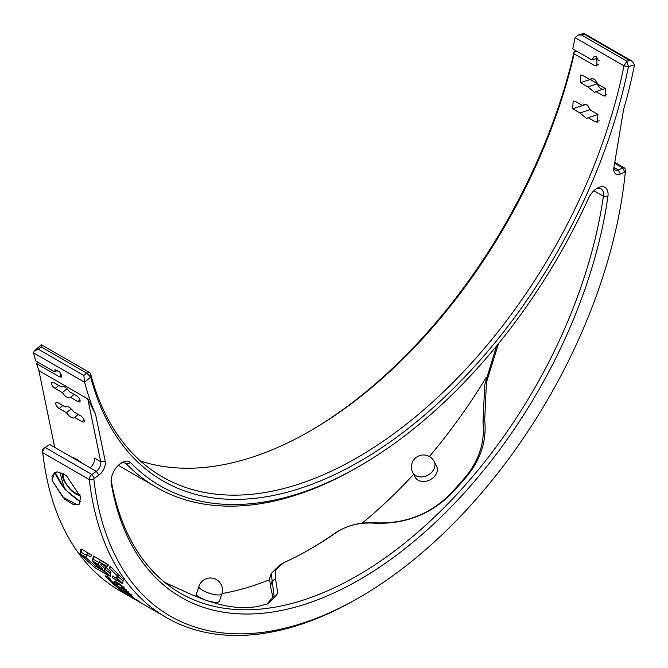 <?xml version="1.0" encoding="UTF-8"?>
<svg xmlns="http://www.w3.org/2000/svg" width="668" height="668" viewBox="0 0 668 668"><rect width="100%" height="100%" fill="white"/><g stroke="black" fill="none" stroke-linecap="round" stroke-linejoin="round"><path stroke-width="1" d="M41.75 345.565C41.341 344.179 41.14 344.604 41.149 346.842L38.393 349.23L83.859 375.483L84.636 382.296A4.016 2.321 120 0 0 84.644 382.321A401.877 232.021 120 0 0 95.599 414.502L105.227 461.17A10.446 6.029 -60 0 1 98.814 475.123L94.38 478.263A0.802 0.468 120 0 0 93.879 479.282A378.564 218.57 120 0 0 359.576 597.367L359.576 597.367A378.564 218.57 120 0 0 625.273 172.478A0.802 0.468 120 0 0 624.772 172.035L620.33 174.031A10.446 6.029 -60 0 1 613.767 169.338A10.446 6.029 -60 0 1 613.925 167.476L623.553 109.694A401.877 232.021 120 0 0 634.508 64.863A4.016 2.321 120 0 0 634.516 64.829L628.454 66.575A393.034 226.92 -60 0 1 359.576 461.521A393.034 226.92 -60 0 1 90.698 377.036L86.615 373.095L89.804 372.677L90.623 373.796A389.82 225.066 120 0 0 162.391 476.894A389.82 225.066 120 0 0 357.305 457.588A389.82 225.066 120 0 0 623.979 65.865L626.851 61.189L628.454 66.575L623.979 65.865M357.305 598.678L359.576 597.367L357.305 598.687A381.779 220.423 -60 0 1 357.305 598.678A381.779 220.423 -60 0 1 357.305 598.687A381.779 220.423 -60 0 1 166.416 617.591A381.779 220.423 -60 0 1 89.345 479.591A4.016 2.321 -60 0 1 91.85 474.48L96.292 471.349A7.231 4.175 120 0 0 100.726 461.688L87.775 398.879L38.894 370.665L54.726 447.435M498.487 343.661L486.438 382.405L484.684 420.164C486.847 440.571 480.818 459.417 466.598 476.693A353.648 204.183 -60 0 1 450.583 494.529C429.115 515.395 402.938 524.898 372.059 523.044C358.182 522.576 346.107 525.833 335.845 532.83A353.648 204.183 -60 0 1 310.704 548.804A353.648 204.183 -60 0 1 285.553 561.863L283.366 562.957L275.241 570.272L275.483 578.797L277.83 593.426L268.386 603.747L256.061 606.836A353.648 204.183 -60 0 1 240.046 607.496C225.191 606.903 207.339 601.851 186.497 592.324L164.887 582.479M588.508 198.371A15.272 8.818 -60 0 1 597.275 188.117L597.275 188.117A15.272 8.818 -60 0 1 607.905 196.659A356.862 206.036 -60 0 1 359.576 579.649A356.862 206.036 -60 0 1 111.247 483.407A15.272 8.818 -60 0 1 111.072 481.286A15.272 8.818 -60 0 1 121.877 462.582L121.877 462.582A15.272 8.818 -60 0 1 130.644 462.715A398.662 230.168 120 0 0 359.576 466.122A398.662 230.168 120 0 0 359.576 466.114A398.662 230.168 120 0 0 588.508 198.371M111.138 479.858A12.057 6.964 120 0 0 111.214 480.334A353.648 204.183 120 0 0 180.477 593.226A353.648 204.183 120 0 0 357.305 575.716A353.648 204.183 120 0 0 603.396 196.175A12.057 6.964 120 0 0 601.033 188.827A12.057 6.964 120 0 0 596.073 188.885M359.576 466.122L357.305 467.433A401.877 232.021 -60 0 1 357.305 467.425A401.877 232.021 -60 0 1 357.305 467.433A401.877 232.021 -60 0 1 156.362 487.331A401.877 232.021 -60 0 1 126.519 464.001A12.057 6.964 120 0 0 125.626 463.3A12.057 6.964 120 0 0 120.666 463.358M628.454 66.533L623.979 65.856L575.098 37.675A389.82 225.066 120 0 1 572.718 48.889L591.973 60.011L594.269 56.279L596.633 56.596L597.008 65.957L594.629 65.648L574.163 53.832A389.82 225.066 -60 0 1 310.704 430.676A389.82 225.066 -60 0 1 140.489 461.02M595.447 121.902L588.157 117.693L586.638 118.545L579.991 112.984L572.71 108.775L573.127 101.052L575.098 101.277L582.387 105.486L583.882 104.642L587.331 105.035L590.545 110.195L597.835 114.403L597.434 122.119L595.447 121.902L599.096 120.691M603.279 95.816L595.99 91.616L594.553 92.434L587.832 86.898L580.542 82.698L580.584 75.092L582.513 75.334L589.802 79.542L591.213 78.724L594.587 79.141L597.96 84.252L605.25 88.46L605.225 96.058L603.279 95.816L606.769 94.664M434.158 461.429L436.555 465.997A12.057 9.243 152.4 0 1 432.446 478.321A12.057 9.243 152.4 0 1 418.143 480.2A12.057 9.243 152.4 0 1 415.195 477.186L412.799 472.618A12.057 9.243 152.4 0 0 415.746 475.633A12.057 9.243 152.4 0 0 432.004 471.942A12.057 9.243 152.4 0 0 434.158 461.429A12.057 12.057 0 0 0 415.129 458.323A12.057 12.057 0 0 0 412.799 472.618M78.273 414.461L74.666 417.433A7.031 3.123 50.5 0 1 74.465 417.642A7.031 3.123 50.5 0 1 71.033 417.224A7.031 3.123 50.5 0 1 66.508 412.724L59.218 408.515A4.016 1.787 50.5 0 1 56.304 405.367A4.016 1.787 50.5 0 1 56.079 402.545A4.016 1.787 50.5 0 1 58.041 402.779L65.322 406.987A7.031 3.123 50.5 0 1 65.522 406.779A7.031 3.123 50.5 0 1 73.488 411.697L80.77 415.905A4.016 1.787 50.5 0 1 83.692 419.053A4.016 1.787 50.5 0 1 83.917 421.875A4.016 1.787 50.5 0 1 81.955 421.642L74.666 417.433M74.14 394.387L70.532 397.36A7.031 3.123 50.5 0 1 70.324 397.56A7.031 3.123 50.5 0 1 66.892 397.151A7.031 3.123 50.5 0 1 62.366 392.642L55.077 388.442A4.016 1.787 50.5 0 1 52.162 385.294A4.016 1.787 50.5 0 1 51.937 382.463A4.016 1.787 50.5 0 1 53.899 382.706L61.18 386.906A7.031 3.123 50.5 0 1 61.389 386.705A7.031 3.123 50.5 0 1 69.347 391.623L76.628 395.823A4.016 1.787 50.5 0 1 79.55 398.971A4.016 1.787 50.5 0 1 79.776 401.802A4.016 1.787 50.5 0 1 77.814 401.56L70.532 397.36M196.601 596.616L197.068 595.18A12.057 3.382 18.1 0 0 200.291 597.685A12.057 3.382 18.1 0 0 203.656 599.338M208.408 601.025A12.057 3.382 18.1 0 0 219.488 601.108L221.885 593.777A12.057 3.382 -161.9 0 1 218.945 594.954A12.057 3.382 -161.9 0 1 202.688 590.353A12.057 3.382 -161.9 0 1 198.955 586.287L195.707 596.257M269.246 579.832A369.73 213.459 -60 0 1 221.951 593.551M64.545 488.483A361.689 208.825 -60 0 1 59.961 472.184M38.168 362.332L36.59 363.634A401.877 232.021 120 0 0 38.894 370.665M309.568 431.328A393.034 226.92 120 0 0 574.129 51.778L576.409 51.027M413.684 474.305A369.73 213.459 -60 0 1 362.231 523.094M486.312 377.253A369.73 213.459 -60 0 1 429.39 456.52M98.814 475.123L96.292 471.349L49.624 444.487L45.249 447.577A4.016 2.321 120 0 0 42.719 452.294A4.016 2.321 120 0 0 42.744 452.687A381.779 220.423 120 0 0 119.806 590.687L145.783 605.676L131.888 597.543L140.547 602.444L137.132 600.14L128.122 595.188L134.009 598.887M81.028 548.887L79.868 553.772L86.097 557.371L86.69 554.649L90.84 557.045L91.399 554.874L81.028 548.887M80.82 555.041L94.731 567.575L109.26 575.958L103.223 570.664L95.449 566.172L87.032 558.623L80.82 555.041M100.784 564.727L104.667 568.451L104.258 570.965L110.287 576.259L110.888 572.058L104.124 565.504L101.018 563.708L100.784 564.727L101.411 563.942M123.329 579.24L110.02 566.097L109.41 568.176L117.1 575.641L116.7 578.079L122.712 583.364L123.329 579.24M98.53 564.552L99.114 561.821L107.439 566.623L108.074 564.502L93.453 556.06L92.309 560.953L98.53 564.552M115.789 577.92L112.508 576.025L112.316 577.728L121.918 583.273L115.789 577.92M99.457 565.796L93.236 562.205L99.165 567.675L102.262 569.462L102.404 568.543L99.457 565.796M126.411 590.178L118.971 583.573L114.42 581.093L114.779 583.039L113.518 582.563L109.285 579.348L108.608 578.204L110.546 579.206L108.851 577.553L105.21 575.933L107.456 578.622L111.882 582.07L117.827 585.494L117.384 583.623L118.587 584.057L122.319 586.93L123.037 587.932L121.334 587.047L123.104 588.625L126.411 590.178M126.444 591.155L111.865 582.713L116.349 586.596L129.442 594.328L127.404 592.633L131.696 595.105L126.444 591.155M133.959 597.835L130.352 595.063L117.944 587.898L122.645 591.489L133.959 597.835M136.982 600.599L135.896 599.931M54.258 472.56L52.171 480.559L64.604 499.155L73.23 504.449L79.3 504.148L80.586 496.967L66.366 475.591L57.005 471.775L52.062 475.933L52.171 480.559L62.917 497.151L77.229 504.833L79.342 504.115M90.689 377.011L90.623 373.788L90.698 377.036L84.636 382.296L33.492 352.796A4.016 2.321 -60 0 1 33.483 352.762L34.327 350.825L38.393 349.23M33.492 352.796A401.877 232.021 120 0 0 35.771 360.954L55.018 372.068L54.96 369.654L59.844 372.143L61.665 377.136L59.318 376.76L36.59 363.634M273.078 598.027L270.448 586.178L269.563 578.571L271.208 573.536L280.067 564.727L283.366 562.957M309.568 549.455A356.862 206.036 120 0 0 333.8 533.991C344.955 526.092 358.073 522.334 373.145 522.718C403.038 524.505 428.38 515.312 449.197 495.13A356.862 206.036 120 0 0 465.354 477.127C479.123 460.419 485.001 442.107 482.981 422.209L484.759 384.601L496.575 345.991M599.238 60.696L595.823 58.726M87.775 398.879L95.599 414.502M42.727 449.748A0.802 0.468 -60 0 1 43.228 448.729L49.624 444.487M90.038 467.742A7.231 4.175 120 0 0 94.472 458.081L100.726 461.688L105.227 461.17M587.94 105.444L586.688 104.726M590.095 79.442A4.016 2.755 -108.3 0 0 590.186 79.5L597.468 83.7A7.031 4.818 -108.3 0 0 602.878 89.328M613.875 167.843A7.231 4.175 120 0 0 615.261 170.031A7.231 4.175 120 0 0 618.309 169.964L622.751 167.969A4.016 2.321 -60 0 1 624.446 167.935A4.016 2.321 -60 0 1 625.281 169.772L625.281 172.402M266.54 604.54L274.08 595.689L271.208 573.536M67.025 388.809L62.366 392.642M61.631 386.547L61.18 386.906M71.167 408.883L66.508 412.724M65.765 406.62L65.322 406.987M57.44 370.072L55.018 372.068M80.644 501.935L64.971 489.427L54.876 472.234M415.529 477.762L416.064 478.789M589.802 79.542L592.783 78.548M587.832 86.898L597.468 83.7M595.99 91.616L605.342 88.51M582.387 105.486L585.502 104.45M579.991 112.984L590.412 109.527M588.157 117.693L597.927 114.453M591.973 60.011L598.11 57.974M574.129 51.778L574.163 53.832M89.804 372.677L41.408 344.738L34.327 350.825M575.106 37.642L577.962 35.128L581.385 34.936L626.851 61.189L629.607 60.396L632.387 61.339L634.516 64.829M629.607 60.396L584.141 34.143L583.999 33.408L577.962 35.128M270.448 586.178L272.118 581.043L275.483 578.797M372.059 523.044L373.145 522.718M335.845 532.83L333.8 533.991M122.912 591.063L122.645 591.489M129.542 594.595L129.241 595.071M130.677 595.322L130.402 595.756M116.766 585.961L116.349 586.596M125.217 590.721L124.908 591.188M125.926 591.247L125.584 591.756M128.239 591.297L127.145 592.975M127.855 591.957L127.404 592.633M114.662 581.16L114.22 581.786M114.963 581.26L114.378 582.087M115.13 581.335L114.487 582.245M115.773 580.868L114.62 582.504M115.873 581.093L114.729 582.73M115.94 581.277L114.796 582.913M115.923 581.402L114.779 583.039M108.917 577.62L108.45 578.288M108.976 577.678L108.608 578.204M105.594 575.808L105.293 576.225M106.053 575.966L105.561 576.651M106.655 576.259L106.003 577.177M107.732 576.167L106.588 577.795M108.6 576.993L107.456 578.622M108.859 578.889L108.45 579.482M109.853 579.891L109.535 580.35M114.729 583.064L114.311 583.665M115.439 582.012L116.633 582.721L115.506 584.375M116.633 582.721L117.718 583.323L116.591 584.976M117.827 584.642L117.351 585.335M117.91 582.88L117.384 583.623M117.969 582.913L117.493 583.573M118.144 583.03L117.718 583.623M118.461 583.239L118.069 583.782M118.946 583.556L118.587 584.057M119.488 583.932L119.154 584.408M120.031 584.316L119.706 584.767M120.549 584.7L120.232 585.151M121.05 585.076L120.733 585.527M121.518 585.444L121.192 585.903M121.96 585.786L121.618 586.27M122.353 586.112L121.993 586.613M122.695 586.395L122.319 586.93M123.213 586.838L122.795 587.439M123.53 587.122L123.054 587.79M123.572 587.164L123.037 587.932M124.24 586.98L123.104 588.625M125.617 589.151L125.15 589.844M126.118 589.735L125.801 590.195M100.375 566.113L99.165 567.675M113.502 576.133L112.316 577.728M94.196 556.486L93.528 559.417L98.947 562.548M93.528 559.417L92.309 560.953M108.684 565.111L100.359 560.31L99.114 561.821M110.646 566.656L109.41 568.176M116.7 578.079L117.894 576.509L118.319 574.096L117.1 575.641M117.894 576.509L123.012 581.018M104.258 570.965L105.46 569.395L105.886 566.907L104.667 568.451M105.46 569.395L110.579 573.895M95.916 565.98L94.731 567.575M81.772 549.313L81.095 552.236L79.868 553.772M81.095 552.236L86.523 555.367M91.341 555.1L87.934 553.129L86.69 554.649M111.214 480.334L111.247 483.407M594.629 65.648L598.829 64.253M63.46 473.687A14.003 6.229 -129.5 0 0 75.384 493.034A14.003 6.229 -129.5 0 0 79.943 494.554M71.192 456.945A25.317 11.256 50.5 0 1 76.544 459.25A25.317 11.256 50.5 0 1 82.264 463.333M93.879 479.282L89.345 479.591L42.744 452.687M607.905 196.659L603.396 196.175L593.894 190.689M584.141 34.143L581.385 34.936M83.859 375.483L86.615 373.095L41.149 346.842M130.644 462.715L126.519 464.001L124.574 462.874M43.228 448.729L45.249 447.577L91.85 474.48L94.38 478.263M613.934 167.434L618.309 169.964L620.33 174.031M624.772 172.035L622.751 167.969L614.627 163.276M79.926 399.823L77.814 401.56M58.692 385.469L55.077 388.442M84.059 419.905L81.955 421.642M62.825 405.543L59.218 408.515M61.64 374.857L59.318 376.76M580.542 82.698L590.186 79.5M572.71 108.775L585.702 104.467M484.684 420.164L482.981 422.209M466.598 476.693L465.354 477.127M450.583 494.529L449.197 495.13M359.576 466.114L357.305 467.425M80.352 495.982L76.152 494.228L71.777 491.013L68.228 487.314L64.003 480.801L62.391 476.401L61.974 472.936M221.885 593.777A12.057 12.057 0 0 0 216.449 579.59A12.057 12.057 0 0 0 198.955 586.287M166.416 617.591L136.381 600.256M156.362 487.331L118.294 465.354M55.001 472.184L56.396 476.034L61.498 484.676L68.52 492.683L77.012 499.58L80.694 501.76M632.387 61.339L583.999 33.408M624.446 167.935L614.777 162.357M42.719 449.673L42.719 452.294"/></g></svg>
